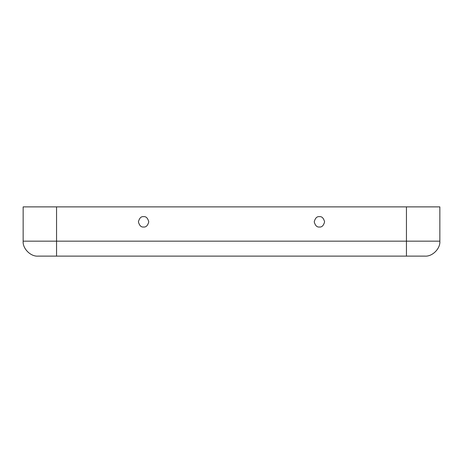 <?xml version="1.0" encoding="UTF-8"?>
<svg xmlns="http://www.w3.org/2000/svg" width="463" height="463" viewBox="0 0 463 463"><rect width="100%" height="100%" fill="white"/><g stroke="black" fill="none" stroke-linecap="round" stroke-linejoin="round"><path stroke-width="0.69" d="M319.412 227.015C321.866 227.31 323.591 225.585 324.598 221.829C323.591 218.079 321.866 216.348 319.412 216.643C316.958 216.348 315.228 218.079 314.227 221.829C315.228 225.585 316.958 227.31 319.412 227.015C316.958 227.31 315.228 225.585 314.227 221.829C315.228 218.079 316.958 216.348 319.412 216.643C321.866 216.348 323.591 218.079 324.598 221.829C323.591 225.585 321.866 227.31 319.412 227.015M143.588 227.015C146.042 227.31 147.772 225.585 148.773 221.829C147.772 218.079 146.042 216.348 143.588 216.643C141.134 216.348 139.409 218.079 138.402 221.829C139.409 225.585 141.134 227.31 143.588 227.015C141.134 227.31 139.409 225.585 138.402 221.829C139.409 218.079 141.134 216.348 143.588 216.643C146.042 216.348 147.772 218.079 148.773 221.829C147.772 225.585 146.042 227.31 143.588 227.015M56.555 256.114L38.093 256.114C30.703 256.786 22.484 248.562 23.15 241.171L23.15 206.886L439.85 206.886L439.85 241.171C440.516 248.562 432.297 256.786 424.907 256.114L56.555 256.114L56.555 206.886L23.15 206.886L23.15 241.171L56.555 241.171L23.15 241.171C22.484 248.562 30.703 256.786 38.093 256.114L406.445 256.114L406.445 206.886L56.555 206.886L56.555 241.171L406.445 241.171L56.555 241.171L56.555 256.114M439.85 206.886L406.445 206.886L406.445 241.171L439.85 241.171L439.85 206.886M439.85 241.171L406.445 241.171L406.445 256.114L424.907 256.114C432.297 256.786 440.516 248.562 439.85 241.171"/></g></svg>
